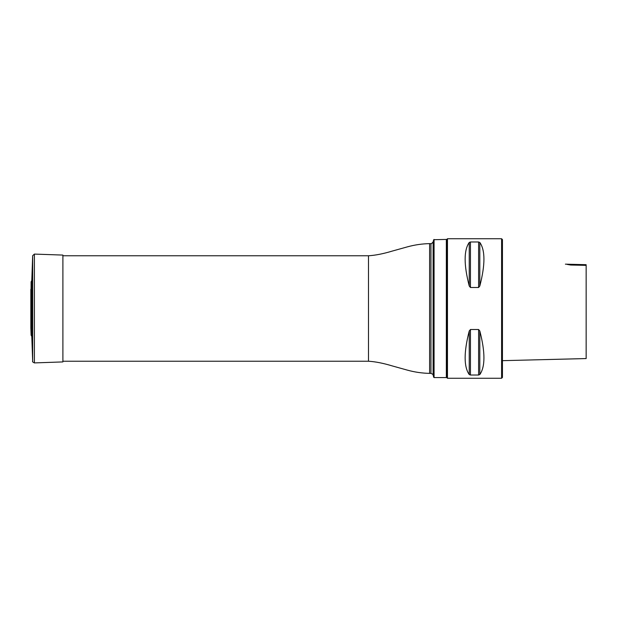 <?xml version="1.0" encoding="UTF-8"?>
<svg xmlns="http://www.w3.org/2000/svg" width="617" height="617" viewBox="0 0 617 617"><rect width="100%" height="100%" fill="white"/><g stroke="black" fill="none" stroke-linecap="round" stroke-linejoin="round"><path stroke-width="0.93" d="M434.067 239.435L434.067 377.565L446.346 377.565L446.346 239.435L433.72 239.704L434.067 377.565M447.464 238.74L446.631 239.573L446.631 377.427L447.464 378.26L447.464 238.74L501.598 238.74L501.598 378.26L447.464 378.26M478.607 329.509L470.455 329.509L469.244 330.982C463.768 352.214 463.768 366.729 469.244 374.542L470.455 375.02L478.607 375.02L479.818 374.542C485.301 366.729 485.301 352.214 479.818 330.982L478.607 329.509L478.607 375.02M478.607 241.98L470.455 241.98L469.244 242.458C463.768 250.271 463.768 264.786 469.244 286.018L470.455 287.491L478.607 287.491L479.818 286.018C485.301 264.786 485.301 250.271 479.818 242.458L478.607 241.98L478.607 287.491M501.598 238.74L502.439 239.573L502.439 377.427L501.598 378.26M586.15 264.685L565.396 264.161M586.15 333.905L586.15 336.743M586.15 265.372L586.15 358.562L586.15 265.372L570.663 265.025C564.123 263.914 564.123 263.914 570.663 265.025L567.224 264.423M30.85 327.943L31.105 335.193L31.799 336.496L31.799 280.504L31.105 281.807L30.889 327.103M31.799 336.496L32.662 361.3C32.2 361.601 32.778 362.14 34.398 362.912L62.895 361.917L62.895 255.083L34.398 254.088L32.662 255.7L31.799 280.504M430.959 373.378L430.959 243.622C430.874 244.201 431.591 243.653 433.111 241.964L433.111 375.036C433.558 374.789 432.841 374.234 430.959 373.378L429.609 373.378C422.036 373.223 414.593 372.128 407.282 370.107L392.497 365.989C383.373 363.228 375.367 361.639 368.496 361.238L368.496 255.762L62.895 255.762M429.609 373.378L429.609 243.622C422.036 243.777 414.593 244.872 407.282 246.893L392.497 251.011C383.373 253.772 375.367 255.361 368.496 255.762M479.818 330.982L479.818 374.542M469.244 330.982L469.244 374.542M470.455 329.509L470.455 375.02M479.818 242.458L479.818 286.018M469.244 242.458L469.244 286.018M470.455 241.98L470.455 287.491M31.105 335.193L31.105 281.807M34.398 362.912L34.398 254.088M32.662 361.3L32.662 255.7M368.496 361.238L62.895 361.238M433.111 375.036L433.72 377.296M433.111 241.964L433.72 239.704M430.959 243.622L429.609 243.622M502.439 360.667L586.15 358.562M30.85 289.25L30.85 327.75"/></g></svg>
